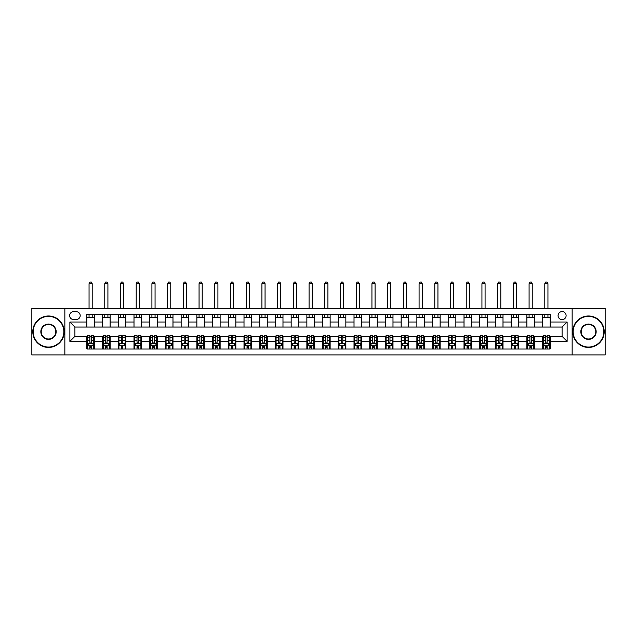 <?xml version="1.0" encoding="UTF-8"?>
<svg xmlns="http://www.w3.org/2000/svg" width="637" height="637" viewBox="0 0 637 637"><rect width="100%" height="100%" fill="white"/><g stroke="black" fill="none" stroke-linecap="round" stroke-linejoin="round"><path stroke-width="0.96" d="M562.089 311.589A4.021 4.021 0 0 0 558.068 315.61A4.021 4.021 0 0 0 562.089 319.631A4.021 4.021 0 0 0 566.11 315.61A4.021 4.021 0 0 0 562.089 311.589M572.145 354.96L605.15 354.96L605.15 308.443L572.145 308.443L572.145 354.96L64.855 354.96L64.855 308.443L31.85 308.443L31.85 354.96L64.855 354.96M73.526 319.503L76.297 319.503A3.894 3.894 0 0 0 80.19 315.61A3.894 3.894 0 0 0 76.297 311.708L73.526 311.708A3.894 3.894 0 0 0 69.632 315.61A3.894 3.894 0 0 0 73.526 319.503M572.145 308.443L64.855 308.443M86.855 341.384L69.879 341.384L69.879 322.019L86.855 322.019L86.855 327.052L74.911 327.052L74.911 336.352L86.855 336.352L86.855 348.988L550.145 348.988L550.145 336.352L562.089 336.352L562.089 327.052L550.145 327.052L550.145 322.019L567.121 322.019L567.121 341.384L550.145 341.384M550.145 322.019L550.145 314.415L86.855 314.415L86.855 322.019M542.605 314.415L542.605 327.052L550.145 327.052M542.605 327.052L86.855 327.052M86.855 336.352L87.484 336.352M89.873 336.352L91.378 336.352M93.766 336.352L94.395 336.352L94.395 348.988M103.202 336.352L94.395 336.352M105.591 336.352L107.096 336.352M109.484 336.352L110.113 336.352L110.113 348.988M118.912 336.352L110.113 336.352M121.301 336.352L122.814 336.352M125.202 336.352L125.831 336.352L125.831 348.988M134.63 336.352L125.831 336.352M137.019 336.352L138.524 336.352M140.912 336.352L141.541 336.352L141.541 348.988M150.348 336.352L141.541 336.352M152.737 336.352L154.242 336.352M156.63 336.352L157.259 336.352L157.259 348.988M166.058 336.352L157.259 336.352M168.447 336.352L169.96 336.352M172.348 336.352L172.977 336.352L172.977 348.988M181.776 336.352L172.977 336.352M184.165 336.352L185.67 336.352M188.058 336.352L188.687 336.352L188.687 348.988M197.494 336.352L188.687 336.352M199.883 336.352L201.388 336.352M203.776 336.352L204.405 336.352L204.405 348.988M213.204 336.352L204.405 336.352M215.593 336.352L217.106 336.352M219.494 336.352L220.123 336.352L220.123 348.988M228.922 336.352L220.123 336.352M231.311 336.352L232.816 336.352M235.204 336.352L235.833 336.352L235.833 348.988M244.64 336.352L235.833 336.352M247.029 336.352L248.534 336.352M250.922 336.352L251.551 336.352L251.551 348.988M260.35 336.352L251.551 336.352M262.739 336.352L264.251 336.352M266.64 336.352L267.269 336.352L267.269 348.988M276.068 336.352L267.269 336.352M278.457 336.352L279.969 336.352M282.358 336.352L282.979 336.352L282.979 348.988M291.786 336.352L282.979 336.352M294.175 336.352L295.679 336.352M298.068 336.352L298.697 336.352L298.697 348.988M307.496 336.352L298.697 336.352M309.885 336.352L311.397 336.352M313.786 336.352L314.415 336.352L314.415 348.988M323.214 336.352L314.415 336.352M325.603 336.352L327.115 336.352M329.504 336.352L330.133 336.352L330.133 348.988M338.932 336.352L330.133 336.352M341.321 336.352L342.825 336.352M345.214 336.352L345.843 336.352L345.843 348.988M354.642 336.352L345.843 336.352M357.031 336.352L358.543 336.352M360.932 336.352L361.561 336.352L361.561 348.988M370.36 336.352L361.561 336.352M372.749 336.352L374.261 336.352M376.65 336.352L377.279 336.352L377.279 348.988M386.078 336.352L377.279 336.352M388.466 336.352L389.971 336.352M392.36 336.352L392.989 336.352L392.989 348.988M401.796 336.352L392.989 336.352M404.184 336.352L405.689 336.352M408.078 336.352L408.707 336.352L408.707 348.988M417.506 336.352L408.707 336.352M419.894 336.352L421.407 336.352M423.796 336.352L424.425 336.352L424.425 348.988M433.224 336.352L424.425 336.352M435.612 336.352L437.117 336.352M439.506 336.352L440.135 336.352L440.135 348.988M448.942 336.352L440.135 336.352M451.33 336.352L452.835 336.352M455.224 336.352L455.853 336.352L455.853 348.988M464.652 336.352L455.853 336.352M467.04 336.352L468.553 336.352M470.942 336.352L471.571 336.352L471.571 348.988M480.37 336.352L471.571 336.352M482.758 336.352L484.263 336.352M486.652 336.352L487.281 336.352L487.281 348.988M496.088 336.352L487.281 336.352M498.476 336.352L499.981 336.352M502.37 336.352L502.999 336.352L502.999 348.988M511.798 336.352L502.999 336.352M514.186 336.352L515.699 336.352M518.088 336.352L518.717 336.352L518.717 348.988M527.516 336.352L518.717 336.352M529.904 336.352L531.409 336.352M533.798 336.352L534.427 336.352L534.427 348.988M543.234 336.352L534.427 336.352M545.622 336.352L547.127 336.352M549.516 336.352L550.145 336.352M94.395 314.415L94.395 327.052M86.855 317.56L94.395 317.56M86.855 345.843L87.484 345.843M89.873 345.843L91.378 345.843M93.766 345.843L94.395 345.843M102.573 336.352L102.573 348.988M102.573 314.415L102.573 327.052M110.113 314.415L110.113 327.052M102.573 317.56L110.113 317.56M102.573 345.843L103.202 345.843M105.591 345.843L107.096 345.843M109.484 345.843L110.113 345.843M118.283 336.352L118.283 348.988M118.283 345.843L118.912 345.843M121.301 345.843L122.814 345.843M125.202 345.843L125.831 345.843M118.283 314.415L118.283 327.052M125.831 314.415L125.831 327.052M118.283 317.56L125.831 317.56M134.001 336.352L134.001 348.988M134.001 345.843L134.63 345.843M137.019 345.843L138.524 345.843M140.912 345.843L141.541 345.843M134.001 314.415L134.001 327.052M141.541 314.415L141.541 327.052M134.001 317.56L141.541 317.56M149.719 336.352L149.719 348.988M149.719 345.843L150.348 345.843M152.737 345.843L154.242 345.843M156.63 345.843L157.259 345.843M149.719 314.415L149.719 327.052M157.259 314.415L157.259 327.052M149.719 317.56L157.259 317.56M165.429 336.352L165.429 348.988M165.429 345.843L166.058 345.843M168.447 345.843L169.96 345.843M172.348 345.843L172.977 345.843M165.429 314.415L165.429 327.052M172.977 314.415L172.977 327.052M165.429 317.56L172.977 317.56M181.147 336.352L181.147 348.988M181.147 345.843L181.776 345.843M184.165 345.843L185.67 345.843M188.058 345.843L188.687 345.843M181.147 314.415L181.147 327.052M188.687 314.415L188.687 327.052M181.147 317.56L188.687 317.56M196.865 336.352L196.865 348.988M196.865 345.843L197.494 345.843M199.883 345.843L201.388 345.843M203.776 345.843L204.405 345.843M196.865 314.415L196.865 327.052M204.405 314.415L204.405 327.052M196.865 317.56L204.405 317.56M212.575 336.352L212.575 348.988M212.575 345.843L213.204 345.843M215.593 345.843L217.106 345.843M219.494 345.843L220.123 345.843M212.575 314.415L212.575 327.052M220.123 314.415L220.123 327.052M212.575 317.56L220.123 317.56M228.293 336.352L228.293 348.988M228.293 345.843L228.922 345.843M231.311 345.843L232.816 345.843M235.204 345.843L235.833 345.843M228.293 314.415L228.293 327.052M235.833 314.415L235.833 327.052M228.293 317.56L235.833 317.56M244.011 336.352L244.011 348.988M244.011 345.843L244.64 345.843M247.029 345.843L248.534 345.843M250.922 345.843L251.551 345.843M244.011 314.415L244.011 327.052M251.551 314.415L251.551 327.052M244.011 317.56L251.551 317.56M259.721 336.352L259.721 348.988M259.721 345.843L260.35 345.843M262.739 345.843L264.251 345.843M266.64 345.843L267.269 345.843M259.721 314.415L259.721 327.052M267.269 314.415L267.269 327.052M259.721 317.56L267.269 317.56M275.439 336.352L275.439 348.988M275.439 345.843L276.068 345.843M278.457 345.843L279.969 345.843M282.358 345.843L282.979 345.843M275.439 314.415L275.439 327.052M282.979 314.415L282.979 327.052M275.439 317.56L282.979 317.56M291.157 336.352L291.157 348.988M291.157 345.843L291.786 345.843M294.175 345.843L295.679 345.843M298.068 345.843L298.697 345.843M291.157 314.415L291.157 327.052M298.697 314.415L298.697 327.052M291.157 317.56L298.697 317.56M306.867 336.352L306.867 348.988M306.867 345.843L307.496 345.843M309.885 345.843L311.397 345.843M313.786 345.843L314.415 345.843M306.867 314.415L306.867 327.052M314.415 314.415L314.415 327.052M306.867 317.56L314.415 317.56M322.585 336.352L322.585 348.988M322.585 345.843L323.214 345.843M325.603 345.843L327.115 345.843M329.504 345.843L330.133 345.843M322.585 314.415L322.585 327.052M330.133 314.415L330.133 327.052M322.585 317.56L330.133 317.56M338.303 336.352L338.303 348.988M338.303 345.843L338.932 345.843M341.321 345.843L342.825 345.843M345.214 345.843L345.843 345.843M338.303 314.415L338.303 327.052M345.843 314.415L345.843 327.052M338.303 317.56L345.843 317.56M354.021 336.352L354.021 348.988M354.021 345.843L354.642 345.843M357.031 345.843L358.543 345.843M360.932 345.843L361.561 345.843M354.021 314.415L354.021 327.052M361.561 314.415L361.561 327.052M354.021 317.56L361.561 317.56M369.731 336.352L369.731 348.988M369.731 345.843L370.36 345.843M372.749 345.843L374.261 345.843M376.65 345.843L377.279 345.843M369.731 314.415L369.731 327.052M377.279 314.415L377.279 327.052M369.731 317.56L377.279 317.56M385.449 336.352L385.449 348.988M385.449 345.843L386.078 345.843M388.466 345.843L389.971 345.843M392.36 345.843L392.989 345.843M385.449 314.415L385.449 327.052M392.989 314.415L392.989 327.052M385.449 317.56L392.989 317.56M401.167 336.352L401.167 348.988M401.167 345.843L401.796 345.843M404.184 345.843L405.689 345.843M408.078 345.843L408.707 345.843M401.167 314.415L401.167 327.052M408.707 314.415L408.707 327.052M401.167 317.56L408.707 317.56M416.877 336.352L416.877 348.988M416.877 345.843L417.506 345.843M419.894 345.843L421.407 345.843M423.796 345.843L424.425 345.843M416.877 314.415L416.877 327.052M424.425 314.415L424.425 327.052M416.877 317.56L424.425 317.56M432.595 336.352L432.595 348.988M432.595 345.843L433.224 345.843M435.612 345.843L437.117 345.843M439.506 345.843L440.135 345.843M432.595 314.415L432.595 327.052M440.135 314.415L440.135 327.052M432.595 317.56L440.135 317.56M448.313 336.352L448.313 348.988M448.313 345.843L448.942 345.843M451.33 345.843L452.835 345.843M455.224 345.843L455.853 345.843M448.313 314.415L448.313 327.052M455.853 314.415L455.853 327.052M448.313 317.56L455.853 317.56M464.023 336.352L464.023 348.988M464.023 345.843L464.652 345.843M467.04 345.843L468.553 345.843M470.942 345.843L471.571 345.843M464.023 314.415L464.023 327.052M471.571 314.415L471.571 327.052M464.023 317.56L471.571 317.56M479.741 336.352L479.741 348.988M479.741 345.843L480.37 345.843M482.758 345.843L484.263 345.843M486.652 345.843L487.281 345.843M479.741 314.415L479.741 327.052M487.281 314.415L487.281 327.052M479.741 317.56L487.281 317.56M495.459 336.352L495.459 348.988M495.459 345.843L496.088 345.843M498.476 345.843L499.981 345.843M502.37 345.843L502.999 345.843M495.459 314.415L495.459 327.052M502.999 314.415L502.999 327.052M495.459 317.56L502.999 317.56M511.169 336.352L511.169 348.988M511.169 345.843L511.798 345.843M514.186 345.843L515.699 345.843M518.088 345.843L518.717 345.843M511.169 314.415L511.169 327.052M518.717 314.415L518.717 327.052M511.169 317.56L518.717 317.56M526.887 336.352L526.887 348.988M526.887 345.843L527.516 345.843M529.904 345.843L531.409 345.843M533.798 345.843L534.427 345.843M526.887 314.415L526.887 327.052M534.427 314.415L534.427 327.052M526.887 317.56L534.427 317.56M542.605 336.352L542.605 348.988M542.605 345.843L543.234 345.843M545.622 345.843L547.127 345.843M549.516 345.843L550.145 345.843M542.605 317.56L550.145 317.56M74.911 327.052L69.879 322.019M74.911 336.352L69.879 341.384M567.121 322.019L562.089 327.052M567.121 341.384L562.089 336.352M89.873 347.356L91.378 347.356M87.484 337.172L89.873 337.172L89.873 335.595L87.484 335.595L87.484 343.271L88.742 345.78L92.508 345.78L93.766 343.271L93.766 335.595L91.378 335.595L91.378 337.172L93.766 337.172M93.766 343.271L93.766 348.988M87.484 343.271L87.484 348.988M91.378 345.78L91.378 348.988M89.873 348.988L89.873 345.78M89.873 337.172L89.873 342.324C90.374 343.295 90.876 343.295 91.378 342.324L91.378 337.172M92.198 317.56L92.198 314.415M92.198 308.443L92.198 283.672L89.053 283.672L89.053 308.443M89.053 317.56L89.053 314.415M89.053 283.672L90 282.04L91.258 282.04L92.198 283.672M105.591 347.356L107.096 347.356M103.202 337.172L105.591 337.172L105.591 335.595L103.202 335.595L103.202 343.271L104.452 345.78L108.226 345.78L109.484 343.271L109.484 335.595L107.096 335.595L107.096 337.172L109.484 337.172M109.484 343.271L109.484 348.988M103.202 343.271L103.202 348.988M107.096 345.78L107.096 348.988M105.591 348.988L105.591 345.78M105.591 337.172L105.591 342.324C106.092 343.295 106.594 343.295 107.096 342.324L107.096 337.172M107.916 317.56L107.916 314.415M107.916 308.443L107.916 283.672L104.771 283.672L104.771 308.443M104.771 317.56L104.771 314.415M104.771 283.672L105.71 282.04L106.968 282.04L107.916 283.672M121.301 347.356L122.814 347.356M118.912 337.172L121.301 337.172L121.301 335.595L118.912 335.595L118.912 343.271L120.17 345.78L123.944 345.78L125.202 343.271L125.202 335.595L122.814 335.595L122.814 337.172L125.202 337.172M125.202 343.271L125.202 348.988M118.912 343.271L118.912 348.988M122.814 345.78L122.814 348.988M121.301 348.988L121.301 345.78M121.301 337.172L121.301 342.324C121.802 343.295 122.304 343.295 122.814 342.324L122.814 337.172M123.626 317.56L123.626 314.415M123.626 308.443L123.626 283.672L120.489 283.672L120.489 308.443M120.489 317.56L120.489 314.415M120.489 283.672L121.428 282.04L122.686 282.04L123.626 283.672M137.019 347.356L138.524 347.356M134.63 337.172L137.019 337.172L137.019 335.595L134.63 335.595L134.63 343.271L135.888 345.78L139.654 345.78L140.912 343.271L140.912 335.595L138.524 335.595L138.524 337.172L140.912 337.172M140.912 343.271L140.912 348.988M134.63 343.271L134.63 348.988M138.524 345.78L138.524 348.988M137.019 348.988L137.019 345.78M137.019 337.172L137.019 342.324C137.52 343.295 138.022 343.295 138.524 342.324L138.524 337.172M139.344 317.56L139.344 314.415M139.344 308.443L139.344 283.672L136.199 283.672L136.199 308.443M136.199 317.56L136.199 314.415M136.199 283.672L137.146 282.04L138.404 282.04L139.344 283.672M152.737 347.356L154.242 347.356M150.348 337.172L152.737 337.172L152.737 335.595L150.348 335.595L150.348 343.271L151.598 345.78L155.372 345.78L156.63 343.271L156.63 335.595L154.242 335.595L154.242 337.172L156.63 337.172M156.63 343.271L156.63 348.988M150.348 343.271L150.348 348.988M154.242 345.78L154.242 348.988M152.737 348.988L152.737 345.78M152.737 337.172L152.737 342.324C153.238 343.295 153.74 343.295 154.242 342.324L154.242 337.172M155.062 317.56L155.062 314.415M155.062 308.443L155.062 283.672L151.917 283.672L151.917 308.443M151.917 317.56L151.917 314.415M151.917 283.672L152.856 282.04L154.114 282.04L155.062 283.672M48.508 316.366A15.336 15.336 0 0 0 33.172 331.702A15.336 15.336 0 0 0 48.508 347.038A15.336 15.336 0 0 0 63.843 331.702A15.336 15.336 0 0 0 48.508 316.366M48.508 347.42A15.718 15.718 0 0 1 32.79 331.702A15.718 15.718 0 0 1 48.508 315.984A15.718 15.718 0 0 1 64.226 331.702A15.718 15.718 0 0 1 48.508 347.42M48.508 324.034A7.668 7.668 0 0 1 56.175 331.702A7.668 7.668 0 0 1 48.508 339.37A7.668 7.668 0 0 1 40.84 331.702A7.668 7.668 0 0 1 48.508 324.034M48.508 338.995A7.294 7.294 0 0 0 55.801 331.702A7.294 7.294 0 0 0 48.508 324.408A7.294 7.294 0 0 0 41.214 331.702A7.294 7.294 0 0 0 48.508 338.995M588.492 316.366A15.336 15.336 0 0 0 573.157 331.702A15.336 15.336 0 0 0 588.492 347.038A15.336 15.336 0 0 0 603.828 331.702A15.336 15.336 0 0 0 588.492 316.366M588.492 347.42A15.718 15.718 0 0 1 572.774 331.702A15.718 15.718 0 0 1 588.492 315.984A15.718 15.718 0 0 1 604.21 331.702A15.718 15.718 0 0 1 588.492 347.42M588.492 324.034A7.668 7.668 0 0 1 596.16 331.702A7.668 7.668 0 0 1 588.492 339.37A7.668 7.668 0 0 1 580.825 331.702A7.668 7.668 0 0 1 588.492 324.034M588.492 338.995A7.294 7.294 0 0 0 595.786 331.702A7.294 7.294 0 0 0 588.492 324.408A7.294 7.294 0 0 0 581.199 331.702A7.294 7.294 0 0 0 588.492 338.995M168.447 347.356L169.96 347.356M166.058 337.172L168.447 337.172L168.447 335.595L166.058 335.595L166.058 343.271L167.316 345.78L171.09 345.78L172.348 343.271L172.348 335.595L169.96 335.595L169.96 337.172L172.348 337.172M172.348 343.271L172.348 348.988M166.058 343.271L166.058 348.988M169.96 345.78L169.96 348.988M168.447 348.988L168.447 345.78M168.447 337.172L168.447 342.324C168.948 343.295 169.45 343.295 169.96 342.324L169.96 337.172M170.772 317.56L170.772 314.415M170.772 308.443L170.772 283.672L167.635 283.672L167.635 308.443M167.635 317.56L167.635 314.415M167.635 283.672L168.574 282.04L169.832 282.04L170.772 283.672M184.165 347.356L185.67 347.356M181.776 337.172L184.165 337.172L184.165 335.595L181.776 335.595L181.776 343.271L183.034 345.78L186.808 345.78L188.058 343.271L188.058 335.595L185.67 335.595L185.67 337.172L188.058 337.172M188.058 343.271L188.058 348.988M181.776 343.271L181.776 348.988M185.67 345.78L185.67 348.988M184.165 348.988L184.165 345.78M184.165 337.172L184.165 342.324C184.666 343.295 185.168 343.295 185.67 342.324L185.67 337.172M186.49 317.56L186.49 314.415M186.49 308.443L186.49 283.672L183.345 283.672L183.345 308.443M183.345 317.56L183.345 314.415M183.345 283.672L184.292 282.04L185.55 282.04L186.49 283.672M199.883 347.356L201.388 347.356M197.494 337.172L199.883 337.172L199.883 335.595L197.494 335.595L197.494 343.271L198.752 345.78L202.518 345.78L203.776 343.271L203.776 335.595L201.388 335.595L201.388 337.172L203.776 337.172M203.776 343.271L203.776 348.988M197.494 343.271L197.494 348.988M201.388 345.78L201.388 348.988M199.883 348.988L199.883 345.78M199.883 337.172L199.883 342.324C200.384 343.295 200.886 343.295 201.388 342.324L201.388 337.172M202.208 317.56L202.208 314.415M202.208 308.443L202.208 283.672L199.062 283.672L199.062 308.443M199.062 317.56L199.062 314.415M199.062 283.672L200.002 282.04L201.26 282.04L202.208 283.672M215.593 347.356L217.106 347.356M213.204 337.172L215.593 337.172L215.593 335.595L213.204 335.595L213.204 343.271L214.462 345.78L218.236 345.78L219.494 343.271L219.494 335.595L217.106 335.595L217.106 337.172L219.494 337.172M219.494 343.271L219.494 348.988M213.204 343.271L213.204 348.988M217.106 345.78L217.106 348.988M215.593 348.988L215.593 345.78M215.593 337.172L215.593 342.324C216.094 343.295 216.604 343.295 217.106 342.324L217.106 337.172M217.918 317.56L217.918 314.415M217.918 308.443L217.918 283.672L214.78 283.672L214.78 308.443M214.78 317.56L214.78 314.415M214.78 283.672L215.72 282.04L216.978 282.04L217.918 283.672M231.311 347.356L232.816 347.356M228.922 337.172L231.311 337.172L231.311 335.595L228.922 335.595L228.922 343.271L230.18 345.78L233.954 345.78L235.204 343.271L235.204 335.595L232.816 335.595L232.816 337.172L235.204 337.172M235.204 343.271L235.204 348.988M228.922 343.271L228.922 348.988M232.816 345.78L232.816 348.988M231.311 348.988L231.311 345.78M231.311 337.172L231.311 342.324C231.812 343.295 232.314 343.295 232.816 342.324L232.816 337.172M233.636 317.56L233.636 314.415M233.636 308.443L233.636 283.672L230.49 283.672L230.49 308.443M230.49 317.56L230.49 314.415M230.49 283.672L231.438 282.04L232.696 282.04L233.636 283.672M247.029 347.356L248.534 347.356M244.64 337.172L247.029 337.172L247.029 335.595L244.64 335.595L244.64 343.271L245.898 345.78L249.664 345.78L250.922 343.271L250.922 335.595L248.534 335.595L248.534 337.172L250.922 337.172M250.922 343.271L250.922 348.988M244.64 343.271L244.64 348.988M248.534 345.78L248.534 348.988M247.029 348.988L247.029 345.78M247.029 337.172L247.029 342.324C247.53 343.295 248.032 343.295 248.534 342.324L248.534 337.172M249.354 317.56L249.354 314.415M249.354 308.443L249.354 283.672L246.208 283.672L246.208 308.443M246.208 317.56L246.208 314.415M246.208 283.672L247.148 282.04L248.406 282.04L249.354 283.672M262.739 347.356L264.251 347.356M260.35 337.172L262.739 337.172L262.739 335.595L260.35 335.595L260.35 343.271L261.608 345.78L265.382 345.78L266.64 343.271L266.64 335.595L264.251 335.595L264.251 337.172L266.64 337.172M266.64 343.271L266.64 348.988M260.35 343.271L260.35 348.988M264.251 345.78L264.251 348.988M262.739 348.988L262.739 345.78M262.739 337.172L262.739 342.324C263.24 343.295 263.75 343.295 264.251 342.324L264.251 337.172M265.064 317.56L265.064 314.415M265.064 308.443L265.064 283.672L261.926 283.672L261.926 308.443M261.926 317.56L261.926 314.415M261.926 283.672L262.866 282.04L264.124 282.04L265.064 283.672M278.457 347.356L279.969 347.356M276.068 337.172L278.457 337.172L278.457 335.595L276.068 335.595L276.068 343.271L277.326 345.78L281.1 345.78L282.358 343.271L282.358 335.595L279.969 335.595L279.969 337.172L282.358 337.172M282.358 343.271L282.358 348.988M276.068 343.271L276.068 348.988M279.969 345.78L279.969 348.988M278.457 348.988L278.457 345.78M278.457 337.172L278.457 342.324C278.958 343.295 279.46 343.295 279.969 342.324L279.969 337.172M280.782 317.56L280.782 314.415M280.782 308.443L280.782 283.672L277.636 283.672L277.636 308.443M277.636 317.56L277.636 314.415M277.636 283.672L278.584 282.04L279.842 282.04L280.782 283.672M294.175 347.356L295.679 347.356M291.786 337.172L294.175 337.172L294.175 335.595L291.786 335.595L291.786 343.271L293.044 345.78L296.81 345.78L298.068 343.271L298.068 335.595L295.679 335.595L295.679 337.172L298.068 337.172M298.068 343.271L298.068 348.988M291.786 343.271L291.786 348.988M295.679 345.78L295.679 348.988M294.175 348.988L294.175 345.78M294.175 337.172L294.175 342.324C294.676 343.295 295.178 343.295 295.679 342.324L295.679 337.172M296.5 317.56L296.5 314.415M296.5 308.443L296.5 283.672L293.354 283.672L293.354 308.443M293.354 317.56L293.354 314.415M293.354 283.672L294.302 282.04L295.552 282.04L296.5 283.672M309.885 347.356L311.397 347.356M307.496 337.172L309.885 337.172L309.885 335.595L307.496 335.595L307.496 343.271L308.754 345.78L312.528 345.78L313.786 343.271L313.786 335.595L311.397 335.595L311.397 337.172L313.786 337.172M313.786 343.271L313.786 348.988M307.496 343.271L307.496 348.988M311.397 345.78L311.397 348.988M309.885 348.988L309.885 345.78M309.885 337.172L309.885 342.324C310.386 343.295 310.896 343.295 311.397 342.324L311.397 337.172M312.218 317.56L312.218 314.415M312.218 308.443L312.218 283.672L309.072 283.672L309.072 308.443M309.072 317.56L309.072 314.415M309.072 283.672L310.012 282.04L311.27 282.04L312.218 283.672M325.603 347.356L327.115 347.356M323.214 337.172L325.603 337.172L325.603 335.595L323.214 335.595L323.214 343.271L324.472 345.78L328.246 345.78L329.504 343.271L329.504 335.595L327.115 335.595L327.115 337.172L329.504 337.172M329.504 343.271L329.504 348.988M323.214 343.271L323.214 348.988M327.115 345.78L327.115 348.988M325.603 348.988L325.603 345.78M325.603 337.172L325.603 342.324C326.104 343.295 326.606 343.295 327.115 342.324L327.115 337.172M327.928 317.56L327.928 314.415M327.928 308.443L327.928 283.672L324.782 283.672L324.782 308.443M324.782 317.56L324.782 314.415M324.782 283.672L325.73 282.04L326.988 282.04L327.928 283.672M341.321 347.356L342.825 347.356M338.932 337.172L341.321 337.172L341.321 335.595L338.932 335.595L338.932 343.271L340.19 345.78L343.956 345.78L345.214 343.271L345.214 335.595L342.825 335.595L342.825 337.172L345.214 337.172M345.214 343.271L345.214 348.988M338.932 343.271L338.932 348.988M342.825 345.78L342.825 348.988M341.321 348.988L341.321 345.78M341.321 337.172L341.321 342.324C341.822 343.295 342.324 343.295 342.825 342.324L342.825 337.172M343.646 317.56L343.646 314.415M343.646 308.443L343.646 283.672L340.5 283.672L340.5 308.443M340.5 317.56L340.5 314.415M340.5 283.672L341.448 282.04L342.698 282.04L343.646 283.672M357.031 347.356L358.543 347.356M354.642 337.172L357.031 337.172L357.031 335.595L354.642 335.595L354.642 343.271L355.9 345.78L359.674 345.78L360.932 343.271L360.932 335.595L358.543 335.595L358.543 337.172L360.932 337.172M360.932 343.271L360.932 348.988M354.642 343.271L354.642 348.988M358.543 345.78L358.543 348.988M357.031 348.988L357.031 345.78M357.031 337.172L357.031 342.324C357.54 343.295 358.042 343.295 358.543 342.324L358.543 337.172M359.364 317.56L359.364 314.415M359.364 308.443L359.364 283.672L356.218 283.672L356.218 308.443M356.218 317.56L356.218 314.415M356.218 283.672L357.158 282.04L358.416 282.04L359.364 283.672M372.749 347.356L374.261 347.356M370.36 337.172L372.749 337.172L372.749 335.595L370.36 335.595L370.36 343.271L371.618 345.78L375.392 345.78L376.65 343.271L376.65 335.595L374.261 335.595L374.261 337.172L376.65 337.172M376.65 343.271L376.65 348.988M370.36 343.271L370.36 348.988M374.261 345.78L374.261 348.988M372.749 348.988L372.749 345.78M372.749 337.172L372.749 342.324C373.25 343.295 373.752 343.295 374.261 342.324L374.261 337.172M375.074 317.56L375.074 314.415M375.074 308.443L375.074 283.672L371.936 283.672L371.936 308.443M371.936 317.56L371.936 314.415M371.936 283.672L372.876 282.04L374.134 282.04L375.074 283.672M388.466 347.356L389.971 347.356M386.078 337.172L388.466 337.172L388.466 335.595L386.078 335.595L386.078 343.271L387.336 345.78L391.102 345.78L392.36 343.271L392.36 335.595L389.971 335.595L389.971 337.172L392.36 337.172M392.36 343.271L392.36 348.988M386.078 343.271L386.078 348.988M389.971 345.78L389.971 348.988M388.466 348.988L388.466 345.78M388.466 337.172L388.466 342.324C388.968 343.295 389.47 343.295 389.971 342.324L389.971 337.172M390.792 317.56L390.792 314.415M390.792 308.443L390.792 283.672L387.646 283.672L387.646 308.443M387.646 317.56L387.646 314.415M387.646 283.672L388.594 282.04L389.852 282.04L390.792 283.672M404.184 347.356L405.689 347.356M401.796 337.172L404.184 337.172L404.184 335.595L401.796 335.595L401.796 343.271L403.046 345.78L406.82 345.78L408.078 343.271L408.078 335.595L405.689 335.595L405.689 337.172L408.078 337.172M408.078 343.271L408.078 348.988M401.796 343.271L401.796 348.988M405.689 345.78L405.689 348.988M404.184 348.988L404.184 345.78M404.184 337.172L404.184 342.324C404.686 343.295 405.188 343.295 405.689 342.324L405.689 337.172M406.51 317.56L406.51 314.415M406.51 308.443L406.51 283.672L403.364 283.672L403.364 308.443M403.364 317.56L403.364 314.415M403.364 283.672L404.304 282.04L405.562 282.04L406.51 283.672M419.894 347.356L421.407 347.356M417.506 337.172L419.894 337.172L419.894 335.595L417.506 335.595L417.506 343.271L418.764 345.78L422.538 345.78L423.796 343.271L423.796 335.595L421.407 335.595L421.407 337.172L423.796 337.172M423.796 343.271L423.796 348.988M417.506 343.271L417.506 348.988M421.407 345.78L421.407 348.988M419.894 348.988L419.894 345.78M419.894 337.172L419.894 342.324C420.396 343.295 420.898 343.295 421.407 342.324L421.407 337.172M422.22 317.56L422.22 314.415M422.22 308.443L422.22 283.672L419.082 283.672L419.082 308.443M419.082 317.56L419.082 314.415M419.082 283.672L420.022 282.04L421.28 282.04L422.22 283.672M435.612 347.356L437.117 347.356M433.224 337.172L435.612 337.172L435.612 335.595L433.224 335.595L433.224 343.271L434.482 345.78L438.248 345.78L439.506 343.271L439.506 335.595L437.117 335.595L437.117 337.172L439.506 337.172M439.506 343.271L439.506 348.988M433.224 343.271L433.224 348.988M437.117 345.78L437.117 348.988M435.612 348.988L435.612 345.78M435.612 337.172L435.612 342.324C436.114 343.295 436.616 343.295 437.117 342.324L437.117 337.172M437.938 317.56L437.938 314.415M437.938 308.443L437.938 283.672L434.792 283.672L434.792 308.443M434.792 317.56L434.792 314.415M434.792 283.672L435.74 282.04L436.998 282.04L437.938 283.672M451.33 347.356L452.835 347.356M448.942 337.172L451.33 337.172L451.33 335.595L448.942 335.595L448.942 343.271L450.192 345.78L453.966 345.78L455.224 343.271L455.224 335.595L452.835 335.595L452.835 337.172L455.224 337.172M455.224 343.271L455.224 348.988M448.942 343.271L448.942 348.988M452.835 345.78L452.835 348.988M451.33 348.988L451.33 345.78M451.33 337.172L451.33 342.324C451.832 343.295 452.334 343.295 452.835 342.324L452.835 337.172M453.655 317.56L453.655 314.415M453.655 308.443L453.655 283.672L450.51 283.672L450.51 308.443M450.51 317.56L450.51 314.415M450.51 283.672L451.45 282.04L452.708 282.04L453.655 283.672M467.04 347.356L468.553 347.356M464.652 337.172L467.04 337.172L467.04 335.595L464.652 335.595L464.652 343.271L465.91 345.78L469.684 345.78L470.942 343.271L470.942 335.595L468.553 335.595L468.553 337.172L470.942 337.172M470.942 343.271L470.942 348.988M464.652 343.271L464.652 348.988M468.553 345.78L468.553 348.988M467.04 348.988L467.04 345.78M467.04 337.172L467.04 342.324C467.542 343.295 468.044 343.295 468.553 342.324L468.553 337.172M469.365 317.56L469.365 314.415M469.365 308.443L469.365 283.672L466.228 283.672L466.228 308.443M466.228 317.56L466.228 314.415M466.228 283.672L467.168 282.04L468.426 282.04L469.365 283.672M482.758 347.356L484.263 347.356M480.37 337.172L482.758 337.172L482.758 335.595L480.37 335.595L480.37 343.271L481.628 345.78L485.402 345.78L486.652 343.271L486.652 335.595L484.263 335.595L484.263 337.172L486.652 337.172M486.652 343.271L486.652 348.988M480.37 343.271L480.37 348.988M484.263 345.78L484.263 348.988M482.758 348.988L482.758 345.78M482.758 337.172L482.758 342.324C483.26 343.295 483.762 343.295 484.263 342.324L484.263 337.172M485.083 317.56L485.083 314.415M485.083 308.443L485.083 283.672L481.938 283.672L481.938 308.443M481.938 317.56L481.938 314.415M481.938 283.672L482.886 282.04L484.144 282.04L485.083 283.672M498.476 347.356L499.981 347.356M496.088 337.172L498.476 337.172L498.476 335.595L496.088 335.595L496.088 343.271L497.346 345.78L501.112 345.78L502.37 343.271L502.37 335.595L499.981 335.595L499.981 337.172L502.37 337.172M502.37 343.271L502.37 348.988M496.088 343.271L496.088 348.988M499.981 345.78L499.981 348.988M498.476 348.988L498.476 345.78M498.476 337.172L498.476 342.324C498.978 343.295 499.48 343.295 499.981 342.324L499.981 337.172M500.801 317.56L500.801 314.415M500.801 308.443L500.801 283.672L497.656 283.672L497.656 308.443M497.656 317.56L497.656 314.415M497.656 283.672L498.596 282.04L499.854 282.04L500.801 283.672M514.186 347.356L515.699 347.356M511.798 337.172L514.186 337.172L514.186 335.595L511.798 335.595L511.798 343.271L513.056 345.78L516.83 345.78L518.088 343.271L518.088 335.595L515.699 335.595L515.699 337.172L518.088 337.172M518.088 343.271L518.088 348.988M511.798 343.271L511.798 348.988M515.699 345.78L515.699 348.988M514.186 348.988L514.186 345.78M514.186 337.172L514.186 342.324C514.688 343.295 515.198 343.295 515.699 342.324L515.699 337.172M516.511 317.56L516.511 314.415M516.511 308.443L516.511 283.672L513.374 283.672L513.374 308.443M513.374 317.56L513.374 314.415M513.374 283.672L514.314 282.04L515.572 282.04L516.511 283.672M529.904 347.356L531.409 347.356M527.516 337.172L529.904 337.172L529.904 335.595L527.516 335.595L527.516 343.271L528.774 345.78L532.548 345.78L533.798 343.271L533.798 335.595L531.409 335.595L531.409 337.172L533.798 337.172M533.798 343.271L533.798 348.988M527.516 343.271L527.516 348.988M531.409 345.78L531.409 348.988M529.904 348.988L529.904 345.78M529.904 337.172L529.904 342.324C530.406 343.295 530.908 343.295 531.409 342.324L531.409 337.172M532.229 317.56L532.229 314.415M532.229 308.443L532.229 283.672L529.084 283.672L529.084 308.443M529.084 317.56L529.084 314.415M529.084 283.672L530.032 282.04L531.29 282.04L532.229 283.672M545.622 347.356L547.127 347.356M543.234 337.172L545.622 337.172L545.622 335.595L543.234 335.595L543.234 343.271L544.492 345.78L548.258 345.78L549.516 343.271L549.516 335.595L547.127 335.595L547.127 337.172L549.516 337.172M549.516 343.271L549.516 348.988M543.234 343.271L543.234 348.988M547.127 345.78L547.127 348.988M545.622 348.988L545.622 345.78M545.622 337.172L545.622 342.324C546.124 343.295 546.626 343.295 547.127 342.324L547.127 337.172M547.947 317.56L547.947 314.415M547.947 308.443L547.947 283.672L544.802 283.672L544.802 308.443M544.802 317.56L544.802 314.415M544.802 283.672L545.742 282.04L547 282.04L547.947 283.672M102.573 341.384L94.395 341.384M102.573 322.019L94.395 322.019M118.283 322.019L110.113 322.019M118.283 341.384L110.113 341.384M134.001 322.019L125.831 322.019M134.001 341.384L125.831 341.384M149.719 322.019L141.541 322.019M149.719 341.384L141.541 341.384M165.429 322.019L157.259 322.019M165.429 341.384L157.259 341.384M181.147 322.019L172.977 322.019M181.147 341.384L172.977 341.384M196.865 322.019L188.687 322.019M196.865 341.384L188.687 341.384M212.575 322.019L204.405 322.019M212.575 341.384L204.405 341.384M228.293 322.019L220.123 322.019M228.293 341.384L220.123 341.384M244.011 322.019L235.833 322.019M244.011 341.384L235.833 341.384M259.721 322.019L251.551 322.019M259.721 341.384L251.551 341.384M275.439 322.019L267.269 322.019M275.439 341.384L267.269 341.384M291.157 322.019L282.979 322.019M291.157 341.384L282.979 341.384M306.867 322.019L298.697 322.019M306.867 341.384L298.697 341.384M322.585 322.019L314.415 322.019M322.585 341.384L314.415 341.384M338.303 322.019L330.133 322.019M338.303 341.384L330.133 341.384M354.021 322.019L345.843 322.019M354.021 341.384L345.843 341.384M369.731 322.019L361.561 322.019M369.731 341.384L361.561 341.384M385.449 322.019L377.279 322.019M385.449 341.384L377.279 341.384M401.167 322.019L392.989 322.019M401.167 341.384L392.989 341.384M416.877 322.019L408.707 322.019M416.877 341.384L408.707 341.384M432.595 322.019L424.425 322.019M432.595 341.384L424.425 341.384M448.313 322.019L440.135 322.019M448.313 341.384L440.135 341.384M464.023 322.019L455.853 322.019M464.023 341.384L455.853 341.384M479.741 322.019L471.571 322.019M479.741 341.384L471.571 341.384M495.459 322.019L487.281 322.019M495.459 341.384L487.281 341.384M511.169 322.019L502.999 322.019M511.169 341.384L502.999 341.384M526.887 322.019L518.717 322.019M526.887 341.384L518.717 341.384M542.605 322.019L534.427 322.019M542.605 341.384L534.427 341.384M87.516 343.327L93.735 343.327M93.766 345.628L92.588 345.628M88.662 345.628L87.484 345.628M91.378 340.548L93.766 340.548M87.484 340.548L89.873 340.548M89.873 346.552L91.378 346.552M103.226 343.327L109.453 343.327M109.484 345.628L108.306 345.628M104.38 345.628L103.202 345.628M107.096 340.548L109.484 340.548M103.202 340.548L105.591 340.548M105.591 346.552L107.096 346.552M118.944 343.327L125.17 343.327M125.202 345.628L124.016 345.628M120.098 345.628L118.912 345.628M122.814 340.548L125.202 340.548M118.912 340.548L121.301 340.548M121.301 346.552L122.814 346.552M134.662 343.327L140.881 343.327M140.912 345.628L139.734 345.628M135.808 345.628L134.63 345.628M138.524 340.548L140.912 340.548M134.63 340.548L137.019 340.548M137.019 346.552L138.524 346.552M150.38 343.327L156.598 343.327M156.63 345.628L155.452 345.628M151.526 345.628L150.348 345.628M154.242 340.548L156.63 340.548M150.348 340.548L152.737 340.548M152.737 346.552L154.242 346.552M166.09 343.327L172.316 343.327M172.348 345.628L171.162 345.628M167.244 345.628L166.058 345.628M169.96 340.548L172.348 340.548M166.058 340.548L168.447 340.548M168.447 346.552L169.96 346.552M181.808 343.327L188.026 343.327M188.058 345.628L186.88 345.628M182.954 345.628L181.776 345.628M185.67 340.548L188.058 340.548M181.776 340.548L184.165 340.548M184.165 346.552L185.67 346.552M197.526 343.327L203.744 343.327M203.776 345.628L202.598 345.628M198.672 345.628L197.494 345.628M201.388 340.548L203.776 340.548M197.494 340.548L199.883 340.548M199.883 346.552L201.388 346.552M213.236 343.327L219.462 343.327M219.494 345.628L218.308 345.628M214.39 345.628L213.204 345.628M217.106 340.548L219.494 340.548M213.204 340.548L215.593 340.548M215.593 346.552L217.106 346.552M228.954 343.327L235.18 343.327M235.204 345.628L234.026 345.628M230.1 345.628L228.922 345.628M232.816 340.548L235.204 340.548M228.922 340.548L231.311 340.548M231.311 346.552L232.816 346.552M244.672 343.327L250.89 343.327M250.922 345.628L249.744 345.628M245.818 345.628L244.64 345.628M248.534 340.548L250.922 340.548M244.64 340.548L247.029 340.548M247.029 346.552L248.534 346.552M260.382 343.327L266.608 343.327M266.64 345.628L265.454 345.628M261.536 345.628L260.35 345.628M264.251 340.548L266.64 340.548M260.35 340.548L262.739 340.548M262.739 346.552L264.251 346.552M276.1 343.327L282.326 343.327M282.358 345.628L281.172 345.628M277.246 345.628L276.068 345.628M279.969 340.548L282.358 340.548M276.068 340.548L278.457 340.548M278.457 346.552L279.969 346.552M291.818 343.327L298.036 343.327M298.068 345.628L296.89 345.628M292.964 345.628L291.786 345.628M295.679 340.548L298.068 340.548M291.786 340.548L294.175 340.548M294.175 346.552L295.679 346.552M307.528 343.327L313.754 343.327M313.786 345.628L312.6 345.628M308.682 345.628L307.496 345.628M311.397 340.548L313.786 340.548M307.496 340.548L309.885 340.548M309.885 346.552L311.397 346.552M323.246 343.327L329.472 343.327M329.504 345.628L328.318 345.628M324.4 345.628L323.214 345.628M327.115 340.548L329.504 340.548M323.214 340.548L325.603 340.548M325.603 346.552L327.115 346.552M338.964 343.327L345.182 343.327M345.214 345.628L344.036 345.628M340.11 345.628L338.932 345.628M342.825 340.548L345.214 340.548M338.932 340.548L341.321 340.548M341.321 346.552L342.825 346.552M354.674 343.327L360.9 343.327M360.932 345.628L359.754 345.628M355.828 345.628L354.642 345.628M358.543 340.548L360.932 340.548M354.642 340.548L357.031 340.548M357.031 346.552L358.543 346.552M370.392 343.327L376.618 343.327M376.65 345.628L375.464 345.628M371.546 345.628L370.36 345.628M374.261 340.548L376.65 340.548M370.36 340.548L372.749 340.548M372.749 346.552L374.261 346.552M386.11 343.327L392.328 343.327M392.36 345.628L391.182 345.628M387.256 345.628L386.078 345.628M389.971 340.548L392.36 340.548M386.078 340.548L388.466 340.548M388.466 346.552L389.971 346.552M401.82 343.327L408.046 343.327M408.078 345.628L406.9 345.628M402.974 345.628L401.796 345.628M405.689 340.548L408.078 340.548M401.796 340.548L404.184 340.548M404.184 346.552L405.689 346.552M417.538 343.327L423.764 343.327M423.796 345.628L422.61 345.628M418.692 345.628L417.506 345.628M421.407 340.548L423.796 340.548M417.506 340.548L419.894 340.548M419.894 346.552L421.407 346.552M433.256 343.327L439.474 343.327M439.506 345.628L438.328 345.628M434.402 345.628L433.224 345.628M437.117 340.548L439.506 340.548M433.224 340.548L435.612 340.548M435.612 346.552L437.117 346.552M448.974 343.327L455.192 343.327M455.224 345.628L454.046 345.628M450.12 345.628L448.942 345.628M452.835 340.548L455.224 340.548M448.942 340.548L451.33 340.548M451.33 346.552L452.835 346.552M464.684 343.327L470.91 343.327M470.942 345.628L469.756 345.628M465.838 345.628L464.652 345.628M468.553 340.548L470.942 340.548M464.652 340.548L467.04 340.548M467.04 346.552L468.553 346.552M480.402 343.327L486.62 343.327M486.652 345.628L485.474 345.628M481.548 345.628L480.37 345.628M484.263 340.548L486.652 340.548M480.37 340.548L482.758 340.548M482.758 346.552L484.263 346.552M496.119 343.327L502.338 343.327M502.37 345.628L501.192 345.628M497.266 345.628L496.088 345.628M499.981 340.548L502.37 340.548M496.088 340.548L498.476 340.548M498.476 346.552L499.981 346.552M511.829 343.327L518.056 343.327M518.088 345.628L516.902 345.628M512.984 345.628L511.798 345.628M515.699 340.548L518.088 340.548M511.798 340.548L514.186 340.548M514.186 346.552L515.699 346.552M527.547 343.327L533.774 343.327M533.798 345.628L532.62 345.628M528.694 345.628L527.516 345.628M531.409 340.548L533.798 340.548M527.516 340.548L529.904 340.548M529.904 346.552L531.409 346.552M543.265 343.327L549.484 343.327M549.516 345.628L548.338 345.628M544.412 345.628L543.234 345.628M547.127 340.548L549.516 340.548M543.234 340.548L545.622 340.548M545.622 346.552L547.127 346.552"/></g></svg>
